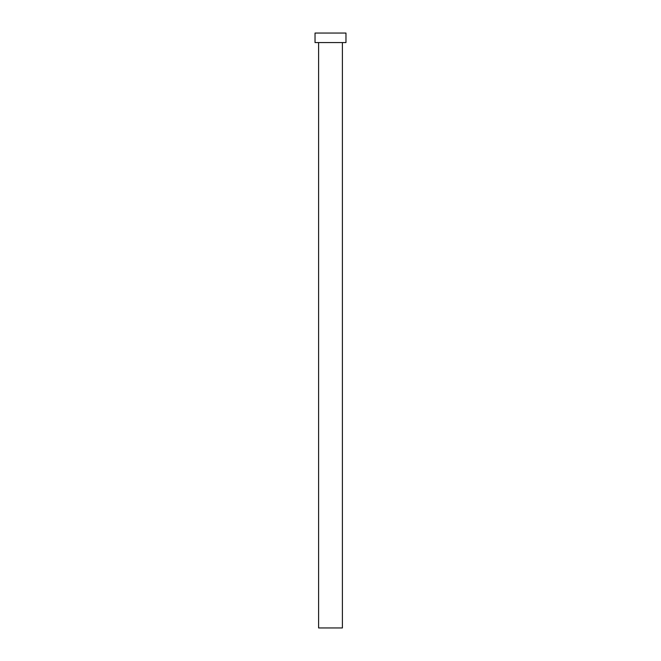 <?xml version="1.0" encoding="UTF-8"?>
<svg xmlns="http://www.w3.org/2000/svg" width="661" height="661" viewBox="0 0 661 661"><rect width="100%" height="100%" fill="white"/><g stroke="black" fill="none" stroke-linecap="round" stroke-linejoin="round"><path stroke-width="0.99" d="M342.398 42.568L342.398 627.95L318.602 627.95L318.602 42.568M345.967 42.568L315.033 42.568L315.033 33.05L345.967 33.05L345.967 42.568"/></g></svg>
